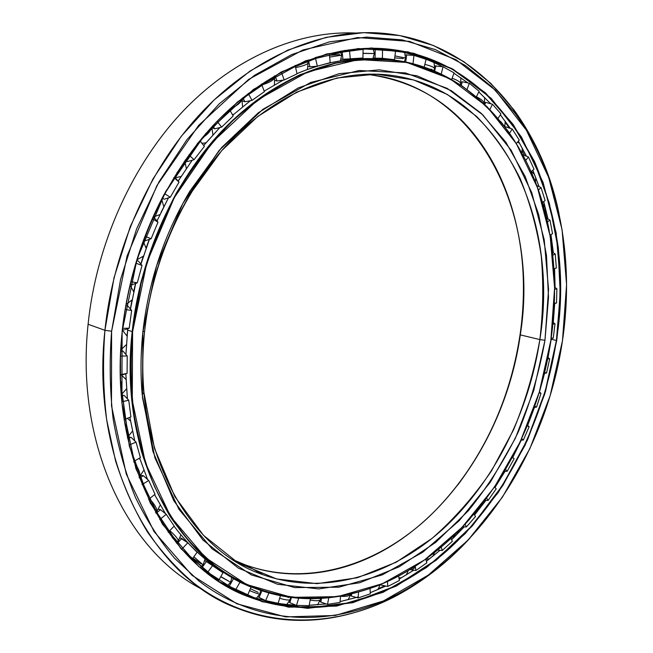 <?xml version="1.0" encoding="UTF-8"?>
<svg xmlns="http://www.w3.org/2000/svg" width="653" height="653" viewBox="0 0 653 653"><rect width="100%" height="100%" fill="white"/><g stroke="black" fill="none" stroke-linecap="round" stroke-linejoin="round"><path stroke-width="0.98" d="M157.969 218.845L156.989 220.983L157.969 218.845M149.276 239.365L146.084 247.977L149.276 239.365M143.227 256.327L140.819 263.983L143.227 256.327M135.53 283.467L133.685 291.556L135.53 283.467M131.947 300.127L130.38 308.983L131.947 300.127M127.751 328.712L125.915 354.448M341.144 59.113L342.923 59.252L342.074 50.861L342.923 59.252L341.152 59.097M520.302 334.891L520.106 334.328C511.715 390.331 491.015 440.457 457.998 484.706C491.015 440.457 511.715 390.331 520.106 334.328L520.302 334.891C509.724 406.223 475.253 474.862 424.589 520.857C373.875 566.224 306.788 586.688 245.691 565.033L232.729 559.597C282.684 583.333 339.601 576.428 387.384 548.202C457.761 506.842 507.846 422.564 520.302 334.891L539.86 339.576L520.302 334.891C529.999 268.024 518.107 198.896 484.004 147.847C455.68 105.223 416.377 80.678 366.104 74.197C479.31 85.127 539.745 214.959 520.302 334.891M259.837 572.901L256.156 572.02L259.837 572.901M144.648 331.153C131.09 449.182 188.35 550.267 263.29 574.82C324.745 596.434 392.192 575.162 443.224 528.816C494.19 481.824 528.971 412.019 539.86 339.576C534.334 370.602 525.583 400.664 513.593 429.756L491.546 470.797C474.184 496.28 454.382 518.792 432.147 538.325L396.224 562.209L357.428 577.734L317.048 583.668L276.643 578.958L238.067 562.894L203.393 535.264L174.816 496.582L154.418 448.227L143.946 392.486C142.207 372.463 142.444 352.024 144.648 331.153L142.893 331.887C140.648 353.208 140.411 374.079 142.191 394.518L152.908 451.394L173.755 500.671L202.928 540.023L238.288 568.061L277.59 584.28L318.705 588.924L359.762 582.737L399.171 566.812L435.641 542.431L468.16 510.932C487.669 486.918 504.377 460.577 518.286 431.927C530.448 402.354 539.345 371.802 544.969 340.27L539.86 339.576L544.969 340.27L533.779 390.396L515.372 438.253L490.281 482.249L459.124 520.784L422.744 552.226L382.209 574.909L338.899 587.186L294.593 587.586L251.438 574.958L211.964 548.749L178.914 509.275L154.981 457.973L142.468 397.563L142.893 331.887L156.614 265.624L182.726 203.654L219.139 150.41L262.898 109.32L310.665 82.458L359.142 70.5L405.431 72.924L447.223 88.367L482.861 114.904L511.242 150.402L531.779 192.684L544.21 239.684L548.544 289.475L544.969 340.27L548.504 297.507L546.455 255.25L538.701 214.559L525.192 176.547L505.977 142.395L481.261 113.369L451.435 90.759L417.136 75.854L379.279 69.838L339.111 73.667L298.192 87.943L258.351 112.765L221.579 147.586L189.884 191.149C164.278 234.149 148.615 281.068 142.893 331.887L144.648 331.153C150.255 281.402 165.593 235.472 190.652 193.361L221.685 150.672L257.706 116.512L296.764 92.106L336.924 78.009L376.373 74.148L413.602 79.952L447.378 94.481L476.78 116.593C494.052 134.616 508.516 155.275 520.163 178.571C530.138 202.977 537.158 228.762 541.231 255.927C543.639 283.541 543.182 311.424 539.86 339.576C560.111 216.518 498.484 83.078 382.617 74.458C332.94 71.055 276.725 93.493 230.762 140.787C185.019 188.244 152.386 259.314 144.648 331.153M549.263 231.072C542.276 193.484 528.506 160.132 507.952 131.016C494.517 113.687 479.196 98.644 461.981 85.902C443.771 74.671 424.075 66.516 402.909 61.415C381.058 58.264 358.448 58.794 335.087 62.998L299.923 74.744C276.529 86.212 254.017 101.468 232.395 120.527C211.629 141.619 192.97 165.748 176.432 192.913C161.413 221.465 149.48 251.634 140.632 283.41L132.184 331.618L132.6 331.675L141.04 283.508C149.88 251.764 161.797 221.628 176.8 193.092C193.329 165.96 211.964 141.848 232.705 120.772C254.311 101.729 276.79 86.482 300.168 75.022L335.291 63.284C358.636 59.072 381.221 58.541 403.048 61.692C424.205 66.777 443.877 74.924 462.071 86.139C479.269 98.872 494.582 113.9 508.001 131.212C548.112 186.962 562.021 265.11 550.854 340.393C536.709 437.869 479.931 531.681 400.73 574.844C341.405 607.045 270.154 607.845 213.596 564.412L190.856 543.157C176.93 526.571 164.785 507.618 154.426 486.305C145.252 463.785 138.412 439.575 133.898 413.667C130.837 387.041 130.404 359.713 132.6 331.675L132.184 331.618C140.281 255.576 174.702 180.261 222.967 129.898C271.468 79.715 330.728 55.774 383.082 58.941C471.156 64.484 533.158 140.934 549.263 231.072M372.512 58.639C347.853 57.872 322.688 62.868 297.009 73.609C322.688 62.868 347.853 57.872 372.512 58.639M283.157 80.131L264.179 91.118M250.442 100.684L232.721 115.214M219.841 127.572L203.687 145.505L219.841 127.572M192.219 160.222L178.155 181.118L192.219 160.222M135.71 283.402L130.469 309.089M127.784 328.704L127.637 330.034L132.184 331.618L127.637 330.034L127.784 328.704L127.082 335.74M356.146 58.566L354.555 58.574L356.146 58.566M342.335 59.162L341.095 59.268L342.335 59.162M204.846 560.543L206.185 561.482L204.846 560.543M214.813 567.122L221.424 570.942L214.813 567.122M204.813 560.707L205.328 561.066L204.813 560.707M216.167 568.102L217.302 568.763L216.167 568.102M230.28 576.24C209.156 564.551 190.415 547.859 174.049 526.171C190.415 547.859 209.156 564.551 230.28 576.24M165.413 513.625L154.581 494.599M147.562 479.457L139.628 458.022L147.562 479.457M134.747 440.897L129.874 417.324L134.747 440.897M127.417 398.852L125.841 373.761L127.417 398.852M125.939 354.481L127.637 330.034L125.939 354.481M140.942 264.13L149.423 239.316L140.934 264.13M160.916 212.641L168.474 197.826M470.331 518.335C414.614 582.419 331.667 616.726 256.719 588.973C178.302 562.608 118.046 456.276 132.184 331.618C128.478 373.728 131.775 414.622 141.53 451.672C149.121 475.555 158.801 497.374 170.572 517.111C183.346 535.476 197.581 551.295 213.286 564.551C269.909 608.016 341.225 607.208 400.599 574.975C426.45 560.715 449.697 541.835 470.331 518.335M550.854 340.393L554.601 287.867L550.201 236.329L537.452 187.591L516.319 143.652L487.016 106.635L450.146 78.817L406.786 62.443L358.644 59.57L308.102 71.708L258.196 99.452L212.396 142.158L174.253 197.679L146.909 262.416L132.6 331.675L132.273 400.281L145.513 463.287L170.694 516.645L205.352 557.548L246.622 584.533L291.605 597.348L337.683 596.63L382.601 583.619L424.572 559.915L462.185 527.208L494.362 487.244L520.27 441.697L539.272 392.216L550.854 340.393M521.478 253.674C524.473 280.276 524.016 307.155 520.106 334.328C524.016 307.155 524.473 280.276 521.478 253.674M505.406 122.405L509.193 128.012L505.406 122.405M517.633 142.019L519.682 143.448M522.384 150.99L524.588 155.479L522.384 150.99M535.46 181.926L536.497 184.938L535.46 181.926M435.78 551.467L434.588 552.487L435.78 551.467M415.398 567.343L411.749 569.857M384.544 585.798L378.626 588.639L384.544 585.798M358.203 596.85L357.101 597.226M520.008 442.718L512.727 457.345L520.008 442.718M527.608 425.364L534.399 407.399L527.608 425.364M539.411 391.947L544.463 373.385L539.411 391.947M547.981 357.518L551.246 338.597L547.981 357.518M553.222 322.549L554.626 303.498L553.222 322.549M378.267 48.493L374.014 48.249L378.267 48.493M226.273 585.945L246.556 595.128L226.273 585.945M324.59 604.123L323.627 603.07L324.59 604.123M231.007 587.071L227.742 585.668L231.007 587.071M373.443 49.04L377.989 49.604L373.443 49.04M340.107 601.617L356.416 597.471L340.107 601.617M370.259 592.736L385.768 586.059M399.163 579.138L413.782 570.175M426.393 561.319L440.089 550.283L426.393 561.319M451.623 539.778L464.226 526.865L451.623 539.778M474.551 515.005L485.946 500.394L474.551 515.005M494.966 487.481L505.022 471.352L494.966 487.481M512.785 457.402L521.257 440.204L512.785 457.402M527.673 425.421L534.481 407.39L527.673 425.421M539.468 391.996L544.545 373.369L539.468 391.996M548.047 357.575L551.32 338.581L548.047 357.575M553.287 322.598L554.699 303.482L553.287 322.598M555.083 287.532L554.585 268.546L555.083 287.532M553.36 252.85L550.944 234.5L553.36 252.85M548.038 219.049L543.712 201.548L548.038 219.049M539.092 186.66L532.864 170.237L539.092 186.66M526.514 156.255L518.384 141.121L526.514 156.255M500.329 114.814L510.368 128.404L500.304 114.838M490.77 103.762L478.78 91.951L490.77 103.762M467.972 82.947L453.941 73.209L467.972 82.947M442.424 66.639C429.911 60.125 416.622 55.285 402.575 52.126L402.575 52.126C416.622 55.285 429.911 60.125 442.424 66.639C429.878 60.117 416.598 55.285 402.558 52.126L376.128 48.485L402.575 52.126M518.368 141.138L526.465 156.23M532.832 170.262L539.027 186.636L532.824 170.27M547.965 219.008L543.663 201.589L547.973 219.016M550.879 234.525L553.287 252.801L550.879 234.525M554.519 268.571L555.017 287.483L554.519 268.571M504.94 471.36L494.917 487.424L504.94 471.36M474.519 514.948L485.865 500.394L474.519 514.956M451.59 539.721L464.144 526.857L451.598 539.729M440.024 550.275L426.385 561.278M556.397 340.474L551.222 339.25L556.397 340.474L545.206 391.335L527.118 440.098L502.549 485.375L472.037 525.747L436.261 559.719L396.093 585.782L352.669 602.376L307.449 608.016L262.261 601.421L219.318 581.684L181.126 548.577L150.337 502.753L129.457 445.999L120.527 381.287L120.503 356.505L122.242 331.414C107.778 460.251 169.976 569.906 250.63 597.519C318.974 622.521 393.783 598.956 449.999 548.047C506.173 496.386 544.308 419.903 556.397 340.474L556.397 340.474C578.893 205.638 511.593 56.86 381.466 48.502C327.357 45.53 266.114 70.442 215.988 122.478C166.099 174.686 130.543 252.703 122.242 331.414L120.381 356.587L120.405 381.393L129.351 446.187L150.255 502.998L181.085 548.871L219.318 582.011L262.31 601.756L307.547 608.351L352.808 602.695L396.273 586.076L436.473 559.98L472.282 525.967L502.818 485.563L527.404 440.236L545.516 391.425L556.715 340.515L544.741 394.02L525.143 445.134L498.427 492.223L465.246 533.615L426.409 567.588L383.001 592.344L336.458 606.098L288.61 607.159L241.765 594.189L198.675 566.437L162.377 524.106L135.906 468.674L121.907 403.04L122.127 331.455L137.04 259.151L165.633 191.598L205.54 133.775L253.421 89.445L305.506 60.827L358.138 48.542L408.149 51.889L453.076 69.218L491.187 98.35L521.388 136.893L543.116 182.513L556.185 232.974L560.641 286.259L556.715 340.515C560.445 309.293 560.976 278.341 558.291 247.675C553.736 217.482 545.843 188.823 534.611 161.691L513.176 124.454L485.563 92.963L452.194 68.72L413.798 53.252L371.435 47.963L326.606 53.987L281.182 72.01L237.366 102.064L197.573 143.382L164.181 194.276C141.44 237.055 127.425 282.782 122.127 331.455L122.242 331.414C127.539 282.798 141.538 237.129 164.246 194.406L197.598 143.57L237.341 102.301L281.1 72.271L326.476 54.264L371.263 48.24L413.578 53.522L451.949 68.965L485.285 93.167L512.883 124.625L534.293 161.822L549.336 203.303L557.964 247.716L560.266 293.826L556.397 340.474M326.206 603.943L309.204 605.29L326.206 603.943M295.899 605.168C278.945 604.36 262.318 600.907 246.01 594.801L222.697 583.815L246.01 594.801C262.318 600.907 278.945 604.36 295.899 605.168M559.05 213.89C550.903 174.873 535.86 140.191 513.911 109.843L490.876 83.453L463.932 61.733L433.421 45.498L399.816 35.564L363.77 32.65L326.092 37.368L287.802 50.118L250.058 71.03L214.135 99.917L181.363 136.183L153.022 178.849L130.274 226.567L114.038 277.672L104.929 330.312L111.606 331.242L120.601 279.321L136.616 228.901L159.022 181.812L186.929 139.685L219.196 103.851L254.572 75.275L291.752 54.542L329.479 41.857L366.619 37.099L402.175 39.874L435.339 49.595L465.458 65.545L492.068 86.939L514.825 112.969C559.425 173.494 574.705 258.792 562.478 340.637C547.034 446.081 485.261 547.606 398.567 593.65C335.413 626.978 259.6 627.557 199.002 581.048L174.62 558.291C159.659 540.521 146.599 520.212 135.424 497.366C125.523 473.213 118.111 447.232 113.198 419.397C109.835 390.788 109.304 361.403 111.606 331.242L104.929 330.312C113.483 247.83 150.639 166.009 202.854 111.165C255.315 56.493 319.431 30.169 376.128 32.805C472.078 37.596 539.77 118.503 559.05 213.89M355.461 33.025C299.147 30.618 235.766 56.55 184.113 110.047C132.714 163.723 96.326 243.626 88.106 324.263L104.929 330.312L88.106 324.263C96.326 243.626 132.714 163.723 184.113 110.047C235.766 56.55 299.147 30.618 355.461 33.025M227.881 585.561L229.791 586.394L227.881 585.561M376.577 49.571L373.508 49.204L376.577 49.571M202.536 589.553C128.266 551.932 75.071 445.191 88.106 324.263C75.071 445.191 128.266 551.932 202.536 589.553M469.964 538.113C409.243 604.817 319.946 640.111 238.957 608.898C155.079 579.366 90.065 465.001 104.929 330.312C102.627 360.889 103.198 390.674 106.651 419.675L115.565 460.961C123.939 486.909 134.567 510.573 147.447 531.958C161.413 551.858 176.947 568.975 194.031 583.309C255.625 630.284 332.491 629.525 396.404 595.748C423.536 581.178 448.056 561.972 469.964 538.113M562.478 340.637L566.575 284.675L562.07 229.668L548.708 177.494L526.4 130.225L495.309 90.147L455.99 59.701L409.513 41.392L357.64 37.547L302.91 49.955L248.638 79.413L198.667 125.36L156.973 185.493L127.115 255.87L111.606 331.242L111.5 405.807L126.274 474.07L154.051 531.575L192.015 575.301L236.933 603.796L285.63 616.905L335.242 615.477L383.401 600.972L428.213 575.162L468.25 539.933L502.435 497.121L529.934 448.513L550.12 395.8L562.478 340.637M369.859 48.257L376.128 48.485L369.859 48.257M315.121 57.627L329.292 53.824L315.121 57.627M344.123 50.518L363.068 49.301L344.123 50.518M356.26 49.228L360.203 49.212M354.538 49.138L355.754 49.146M373.655 49.579L382.552 49.718L395.555 51.285L394.477 59.684L375.051 58.093L375.189 49.538L375.051 58.093L373.173 58.117L382.397 58.305L382.552 49.718L375.189 49.538M405.382 54.909L413.945 55.358L426.074 59.317L424.197 67.047L426.074 59.317L413.945 55.358L413.014 63.692L413.945 55.358L405.382 54.909M434.759 65.953L443.02 66.728L454.072 72.858L443.02 66.728L434.759 65.953M461.312 82.115L462.397 81.788L469.311 83.233L479.122 91.265L469.311 83.233L462.397 81.788L461.312 82.115M484.681 102.774L485.775 102.407L492.468 104.219L500.924 113.883L492.468 104.219L485.775 102.407L484.681 102.774M505.112 127.172L505.789 126.878L512.238 129.033L519.266 140.069L512.238 129.033L505.789 126.878L505.112 127.172M522.816 154.777L528.457 157.03L534.015 169.176L528.457 157.03L522.816 154.777M536.733 185.566L541.043 187.574L545.108 200.585L541.043 187.574L536.733 185.566M546.569 218.265L549.965 220.069L552.544 233.717L549.965 220.069L546.569 218.265M552.479 252.327L555.23 253.968L556.34 268.024L555.23 253.968L552.479 252.327M554.601 287.206L556.887 288.732L556.544 303L554.324 303.58L556.544 303L556.887 288.732L554.601 287.206M553.034 322.411L555.009 323.864L553.254 338.148L555.009 323.864L553.034 322.411M405.742 61.986L406.68 54.738L405.742 61.986M308.159 66.484L309.955 66.826L308.387 59.97L309.955 66.826L308.159 66.484M275.044 80.441L276.986 81.013L274.986 75.666L276.986 81.013L275.044 80.441M242.72 100.937L244.948 101.762L242.769 97.803L244.948 101.762L242.72 100.937M212.16 127.71L214.813 128.804L212.658 126.021L214.813 128.804L212.16 127.71M185.207 160.205L186.423 160.499L185.207 160.205M187.582 161.56L185.558 159.707L187.582 161.56L194.063 159.699L187.582 161.56M164.197 199.214L162.319 198.039L164.197 199.214L170.294 197.247L164.197 199.214M145.488 240.688L143.684 239.994L145.488 240.688L151.145 238.712L145.488 240.688M132.102 284.7L130.249 284.373L132.102 284.7L137.301 282.831L132.102 284.7M124.478 329.855L122.405 329.896L124.478 329.855M122.821 374.724L127.098 373.361L122.821 374.724M216.225 578.876L202.593 569.44L207.499 572.567L212.641 565.506L207.499 572.567L218.722 580.297L223.016 572.738L206.389 561.564L223.016 572.738L218.722 580.297L210.707 575.644M505.373 127.523L505.789 126.878L505.373 127.523M484.82 104.349L485.775 102.407L484.82 104.349M461.116 85.323L462.397 81.788L461.116 85.323M122.96 351.094L127.204 355.909L127.098 373.361L120.348 374.749L127.098 373.361L127.204 355.909L120.511 356.138L127.204 355.909L122.96 351.094L120.723 351.167L122.96 351.094M124.103 395.334L128.739 400.248L130.918 416.916L124.16 419.569L130.918 416.916L128.739 400.248L121.907 401.75L128.739 400.248L124.103 395.334L121.385 395.922L124.103 395.334M128.355 436.939L130.682 437.412L128.355 436.939M131.024 437.273L136.061 442.179L140.387 457.573L133.751 461.483L140.387 457.573L136.061 442.179L129.204 444.962L136.061 442.179L131.033 437.273L127.727 438.604L131.033 437.273M141.162 475.351L143.366 475.719L148.753 480.51L155.022 494.239L148.647 499.365L155.022 494.239L148.753 480.51L142.011 484.567L148.753 480.51L143.366 475.719L139.44 478.061L143.366 475.719L141.179 475.36M158.646 509.234L160.516 509.699L166.237 514.286L174.188 526.032L168.213 532.317L174.188 526.032L166.237 514.286L159.756 519.584L166.237 514.286L160.516 509.699L156.043 513.34L160.516 509.699L158.646 509.234M180.114 537.876L187.795 542.774L197.116 552.324L191.884 559.441L191.215 559.205L191.884 559.441L197.116 552.324L187.795 542.774L181.779 549.197L191.884 559.441L181.779 549.197L187.795 542.774L181.787 538.48L176.922 543.647L181.787 538.48L180.114 537.876M231.888 577.685L239.953 582.239L251.07 587.112L247.748 594.891L251.07 587.112L239.953 582.239L235.741 589.708L247.748 594.891L235.741 589.708L239.953 582.239L233.513 578.689L229.309 586.125L235.741 589.708L229.309 586.125L233.513 578.689M434.612 71.03L435.91 65.692L434.612 71.03M441.248 74.018L443.02 66.728L441.248 74.018M392.804 59.839L394.477 59.684L392.804 59.839M362.946 57.995L342.923 59.252L350.31 59.023L349.445 50.338L350.31 59.023L362.946 57.995L363.068 49.301L362.946 57.995M330.214 62.615L317.317 66.182L309.955 66.826L317.317 66.182L315.375 57.603L317.317 66.182L330.214 62.615L329.292 53.824L330.214 62.615M297.058 73.822L284.243 79.976L276.986 81.013L284.243 79.976L281.337 72.148L284.243 79.976L297.058 73.822L295.099 65.398L297.058 73.822M264.392 91.665L252.017 100.382L244.948 101.762L252.017 100.382L248.262 93.493L252.017 100.382L264.392 91.665L261.486 84.041L264.392 91.665M233.17 116.005L221.628 127.139L214.813 128.804L221.628 127.139L217.123 121.295L221.628 127.139L233.17 116.005L229.423 109.304L233.17 116.005M204.389 146.386L194.063 159.699L188.929 154.973L194.063 159.699L204.389 146.386L199.9 140.705L204.389 146.386M176.049 178.726L179.036 182.105L170.294 197.247L164.629 193.688L170.294 197.247L179.036 182.105L173.91 177.526L179.036 182.105L176.049 178.726M154.769 218.331L157.993 222.191L151.145 238.712L145.064 236.353L151.145 238.712L157.993 222.191L152.337 218.755L157.993 222.191L154.769 218.331L153.006 217.253L154.769 218.331M138.493 261.159L142.019 265.436L137.301 282.831L130.894 281.704L137.301 282.831L142.019 265.436L135.914 263.192L142.019 265.436L138.493 261.159L136.73 260.514L138.493 261.159M127.776 305.898L131.653 310.493L129.212 328.198L125.466 329.512L129.212 328.198L122.576 328.32L129.212 328.198L131.653 310.493L125.205 309.473L131.653 310.493L127.776 305.898L125.866 305.588L127.776 305.898M451.664 79.486L454.072 72.858L451.664 79.486M467.058 89.469L469.311 83.233L467.058 89.469M476.388 96.783L479.122 91.265L476.388 96.783C481.114 99.003 483.775 101.297 484.387 103.647L484.387 103.647C483.775 101.297 481.114 99.003 476.396 96.775M489.913 109.41L492.468 104.219L489.913 109.41M498.027 118.356L500.924 113.883L498.027 118.356M509.536 133.245L512.238 129.033L509.536 133.245M516.335 143.57L519.266 140.069L516.335 143.57M525.722 160.336L528.457 157.03L525.722 160.336M531.15 171.812L534.015 169.176L531.15 171.812M538.366 190.08L541.043 187.574L538.366 190.08M542.374 202.479L545.108 200.585L542.374 202.479M547.394 221.889L549.965 220.069L547.394 221.889M549.973 234.974L552.544 233.717L549.973 234.974M552.797 255.192L555.23 253.968L552.797 255.192M553.948 268.734L556.34 268.024L553.948 268.734M554.609 289.442L556.887 288.732L554.609 289.442M554.332 303.245L556.544 303L554.332 303.245M552.871 324.133L555.009 323.864L552.871 324.133M551.197 337.985L553.254 338.148L551.197 337.985M549.687 358.889L547.916 357.469L549.687 358.889L547.655 358.766L549.687 358.889L546.553 372.994L549.687 358.889M551.108 338.629L553.254 338.148M544.635 372.455L546.553 372.994L544.635 372.455M541.01 393.343L539.362 391.906L541.01 393.343L539.076 392.845L541.01 393.343L536.554 407.088L541.01 393.343M544.406 373.394L546.553 372.994L544.406 373.394M534.742 406.182L536.554 407.088L534.742 406.182M529.118 426.784L527.518 425.274L529.118 426.784L527.265 425.887L529.118 426.784L523.388 439.991L529.118 426.784M534.317 407.415L536.554 407.088L534.317 407.415M521.674 438.677L523.388 439.991L521.674 438.677M514.131 458.757L512.515 457.133L514.131 458.757L512.352 457.435L514.131 458.757L507.185 471.237L514.131 458.757M520.955 440.228L523.388 439.991L520.955 440.228M505.585 469.483L507.185 471.237L505.585 469.483M496.215 488.811L494.517 487.007L496.215 488.811L488.126 500.386L496.215 488.811M504.459 471.384L507.185 471.237L504.459 471.384M486.656 498.117L488.126 500.386L486.656 498.117M473.972 514.131L475.547 516.49L473.972 514.131M484.95 500.402L488.126 500.386L484.95 500.402M465.107 524.114L466.397 526.963L475.547 516.49L466.397 526.963L465.107 524.114M450.945 538.333L452.341 541.329L450.945 538.333M462.593 526.783L466.397 526.963L462.593 526.783M441.199 547.002L442.236 550.495L452.341 541.329L442.236 550.495L441.199 547.002M425.723 559.123L426.85 562.821L425.723 559.123M437.559 550.03L442.236 550.495L437.559 550.03M415.226 566.298L415.904 570.502L426.85 562.821L415.904 570.502L415.226 566.298M398.64 576.028L399.391 580.501L398.64 576.028M409.978 569.579L415.904 570.502L409.978 569.579M387.539 581.513L387.735 586.476L399.391 580.501L387.735 586.476L387.539 581.513M370.08 588.565L370.308 593.855L370.08 588.565M381.099 585.055L387.735 586.476L381.099 585.055L381.066 584.353L381.099 585.055M358.546 592.198L358.122 597.936L370.308 593.855L358.122 597.936L358.546 592.198M340.491 596.295L340.05 602.401L340.491 596.295M351.445 596.091L358.122 597.936L351.445 596.091L351.592 594.001L351.445 596.091L350.702 595.226L351.445 596.091M328.737 597.911L327.528 604.392L340.05 602.401L327.528 604.392L328.737 597.911M310.404 598.793L309.13 605.682L310.404 598.793M320.843 602.115L327.528 604.392L320.843 602.115L321.513 598.499L320.843 602.115L320.109 601.307L320.843 602.115M298.65 598.27L296.503 605.413L309.13 605.682L296.503 605.413L298.65 598.27M280.423 595.716L278.137 603.29L280.423 595.716M289.85 602.695L296.503 605.413L289.85 602.695L291.409 597.511L289.85 602.695L289.05 601.919L289.85 602.695M268.922 592.948L265.665 600.613L278.137 603.29L265.665 600.613L268.922 592.948M259.102 597.454L265.665 600.613L259.102 597.454L261.926 590.81L259.102 597.454L258.155 596.687L259.102 597.454M206.389 561.564L201.377 568.42L206.389 561.564M122.625 395.653L121.621 395.383M229.309 586.125L228.126 585.357M209.376 574.779L211.009 575.652L209.376 574.779M382.552 49.718L382.397 58.305L394.477 59.684L395.555 51.285L382.552 49.718M394.967 55.913L405.513 58.019L405.456 58.476L405.513 58.019L394.967 55.913M403.268 58.623L394.714 57.864M363.011 53.309L374.308 53.513L363.011 53.309M372.251 53.53L363.011 53.424M374.308 53.538L373.108 48.346M329.634 57.097L341.592 55.178L341.552 54.738L341.592 55.178L329.634 57.097M329.447 55.325L339.625 54.591M295.605 67.594C301.972 66.337 306.135 64.916 308.094 63.317L307.906 62.427L308.094 63.317C306.135 64.916 301.972 66.337 295.605 67.594M301.784 62.533L306.135 62.166M261.829 84.939C268.546 82.955 272.823 80.654 274.652 78.042L274.219 76.768L274.652 78.042C272.823 80.654 268.546 82.955 261.829 84.939M229.987 108.79C236.794 105.966 240.859 102.79 242.173 99.256L242.059 98.383L242.173 99.256C240.859 102.79 236.794 105.966 229.987 108.79M202.136 138.003C207.719 134.51 210.87 130.894 211.605 127.155C210.87 130.894 207.719 134.51 202.136 138.003M176.963 172.612C180.873 169.233 183.207 165.691 183.983 161.985C183.207 165.691 180.873 169.233 176.963 172.612M155.463 211.899L160.426 201.72L155.463 211.899M138.501 254.915L141.881 244.957L138.501 254.915M126.804 300.47L128.927 290.152L126.804 300.47M120.944 347.135L121.817 335.781L120.944 347.135M121.18 393.261C122.413 389.67 122.184 385.401 120.495 380.462C122.184 385.401 122.413 389.67 121.18 393.261M127.417 437.167C128.706 433.592 127.8 428.85 124.707 422.948C127.8 428.85 128.706 433.592 127.417 437.167M139.138 477.245L139.62 476.731C140.477 473.123 138.583 468.25 133.947 462.104C138.583 468.25 140.477 473.123 139.62 476.731L139.138 477.245M156.173 511.985L156.989 511.266C156.875 508.189 154.353 504.01 149.439 498.729C154.353 504.01 156.875 508.189 156.989 511.266L156.173 511.985M177.926 541.272L178.432 540.692C177.64 538.399 174.759 535.044 169.804 530.644C174.759 535.044 177.64 538.399 178.432 540.692L177.926 541.272M176.155 540.57L172.212 537.713M203.018 564.788L193.851 556.764L203.018 564.788M201.222 563.906L192.847 558.127M230.631 582.264L220.722 576.779L230.631 582.264M220.82 576.599L228.828 581.194M259.967 593.634L259.796 594.067C258.041 593.92 254.637 592.753 249.593 590.573C254.637 592.753 258.041 593.92 259.796 594.067L259.967 593.634M250.401 588.688L258.164 592.377M290.267 598.989L290.022 599.838C288.185 600.336 284.732 599.797 279.655 598.238C284.732 599.797 288.185 600.336 290.022 599.838L290.267 598.989M287.14 596.907L288.446 597.577M320.819 598.581L320.599 599.829C318.762 600.948 315.285 601.005 310.183 600.009C315.285 601.005 318.762 600.948 320.599 599.829L320.819 598.581M351.02 594.14L350.873 594.369C349.159 596.067 345.764 596.695 340.678 596.262C345.764 596.695 349.159 596.067 350.873 594.369L351.02 594.14M379.197 585.121L374.242 587.055L379.197 585.121M500.704 121.564L504.198 125.988L500.704 121.564M452.113 78.246C457.027 79.984 459.99 81.788 461.002 83.657L460.602 84.8L461.002 83.657C459.99 81.788 457.027 79.984 452.113 78.246M424.834 64.418C429.992 65.635 433.233 66.916 434.572 68.247L434.376 69.087L434.572 68.247C433.233 66.916 429.992 65.635 424.834 64.418M432.082 69.365L430.196 69.234M245.691 565.033L263.29 574.82M143.946 392.486L142.191 394.518M147.554 479.449L139.62 458.031M134.73 440.881L129.857 417.332M127.392 398.828L125.817 373.769M130.445 309.065L135.669 283.418M140.917 264.106L149.382 239.325M156.998 221L168.433 197.843M178.138 181.093L192.186 160.238M203.679 145.48L219.808 127.58M297.009 73.609C309.849 68.157 322.672 64.198 335.462 61.725M189.884 191.149L190.652 193.361M382.617 74.458L369.647 74.107M340.115 601.584L356.358 597.454M370.259 592.695L385.735 586.051M399.154 579.089L413.765 570.167M426.376 561.27L440.016 550.275M453.941 73.218L467.932 82.939M478.771 91.975L490.721 103.745M518.36 141.154L526.449 156.222M295.858 605.151C278.929 604.351 262.31 600.899 246.01 594.801L250.63 597.519M513.911 109.843L514.825 112.969M398.567 593.65L396.404 595.748M381.466 48.502L376.128 48.485L402.542 52.118M326.165 603.927L309.204 605.274M227.873 585.561L229.799 586.402M404.411 61.709L405.513 58.019L404.656 52.607M389.523 49.783L388.984 50.363M374.308 53.513L372.887 58.639M356.383 58.966L356.081 58.435M340.458 60.827L341.592 55.178L340.515 51.138M307.343 69.536L308.094 63.317L307.196 60.419M274.399 84.89L274.652 78.042L273.991 76.246M242.589 106.798L241.855 98.546M233.603 114.43L232.305 114.463M211.792 126.96L212.902 134.885M205.891 142.844L201.989 143.342M184.758 160.85L186.342 168.49M181.052 176.465L175.069 177.853M161.666 199.304L163.813 206.674M159.969 214.551L153.071 217.114M143.244 241.202L146.101 248.254M143.431 256.098L136.959 259.772M126.07 304.478L132.086 299.915M133.734 291.85L130.037 285.255M120.789 349.918L126.388 344.637M127.033 336.058L122.38 330.132M121.287 394.714L126.535 388.837M126.005 379.491L121.45 375.002M127.49 437.51L132.461 431.127M130.469 420.891L127.311 418.336M143.872 470.225L139.081 477.106M140.003 459.214L138.869 458.471M160.238 505.071L156.989 511.266L155.536 512.45M180.881 534.84L178.432 540.692L176.188 542.757M205.042 558.976L203.23 564.478L200.251 567.465M231.897 577.203L230.607 582.305L226.999 586.182M217.743 568.51L217.204 568.828M260.653 590.377L259.796 594.067L256.368 598.328M241.961 593.21L241.773 592.459M290.528 597.397L290.022 599.838L286.814 604.466M320.827 598.54L317.619 604.817M350.906 594.165L348.139 599.732M380.209 584.704L377.826 589.635M371.002 592.41L370.243 592.336M408.247 570.624L406.182 574.983M401.424 577.799L398.959 577.938M434.604 552.405L432.792 556.283M429.854 558.609L425.813 559.401M458.945 530.546L457.206 534.162M456.055 535.329L452.235 537.117M480.975 505.561L476.47 511.144M500.418 477.963L497.823 482.02M516.996 448.44L516.164 450.113M553.785 313.326L553.899 311.587M554.454 279.508L554.275 274.75M551.671 245.895L550.61 238.802M545.337 213.229C546.292 209.662 545.467 206.626 542.855 204.12M535.411 182.089L535.754 177.6M534.529 174.465L531.42 171.568M521.886 153.08L522.261 148.1M504.818 126.788L505.202 121.189M500.769 115.418L500.133 115.116M484.306 103.86L484.673 97.526M460.536 84.939L460.879 77.789M433.78 70.679L434.572 68.247L434.074 62.606"/></g></svg>
